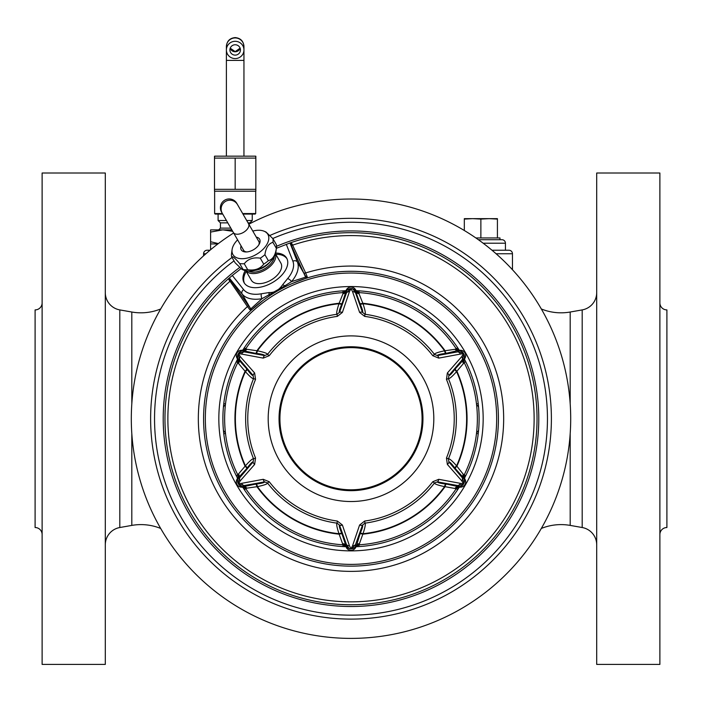 <?xml version="1.0" encoding="UTF-8"?>
<svg xmlns="http://www.w3.org/2000/svg" width="702" height="702" viewBox="0 0 702 702"><rect width="100%" height="100%" fill="white"/><g stroke="black" fill="none" stroke-linecap="round" stroke-linejoin="round"><path stroke-width="1.05" d="M105.3 544.805A17.55 17.55 0 0 1 119.805 527.527L131.809 525.403A52.65 52.65 0 0 1 160.67 528.439M105.3 292.62A17.55 17.55 0 0 0 119.805 309.907L131.809 312.021A52.65 52.65 0 0 0 160.67 308.985M105.3 664.417L105.3 173.017L42.12 173.017L42.12 664.417L105.3 664.417M35.1 490.672L35.1 527.527A7.02 7.02 0 0 1 42.12 534.547M35.1 346.762L35.1 309.907A7.02 7.02 0 0 0 42.12 302.887M35.1 527.527L35.1 309.907M659.88 534.547A7.02 7.02 0 0 1 666.9 527.527L666.9 309.907A7.02 7.02 0 0 1 659.88 302.887M659.88 664.417L659.88 173.017L596.7 173.017L596.7 664.417L659.88 664.417M541.33 528.439A52.65 52.65 0 0 1 570.191 525.403L582.195 527.527A17.55 17.55 0 0 1 596.7 544.805M541.33 308.985A52.65 52.65 0 0 0 570.191 312.021L582.195 309.907A17.55 17.55 0 0 0 596.7 292.62M235.17 55.125A5.265 5.186 0 0 1 229.905 49.939A5.265 5.186 0 0 1 235.17 44.752A5.265 5.186 0 0 1 240.435 49.939A5.265 5.186 0 0 1 235.17 55.125M235.17 58.582A8.775 8.643 180 0 0 243.945 49.939A8.775 8.643 180 0 0 235.17 41.295A8.775 8.643 180 0 0 226.395 49.939A8.775 8.643 180 0 0 235.17 58.582M255.844 156.248L255.844 158.09L255.703 156.169L214.636 156.169L214.496 158.09L214.496 156.248M235.17 158.09L214.496 158.09L214.496 191.19L214.496 189.338L255.844 189.338L255.844 191.19L255.844 158.09L235.17 158.09L235.17 189.338M255.844 191.19L214.496 191.19M222.718 214.084L215.163 214.084L222.718 214.084M255.703 191.269L255.703 213.557L255.177 214.084L242.989 214.084M246.709 220.525L252.246 220.525L252.246 214.084M226.439 220.525L218.094 220.525L218.094 214.084M227.79 222.859L220.428 222.859L218.094 220.525M248.052 222.859L249.912 222.859L252.246 220.525M222.692 229.879L210.6 229.879L210.6 232.072L222.692 229.879L231.844 229.879M223.078 229.879L232.669 231.3M210.6 232.072L210.6 241.725L218.34 243.594M217.91 243.919L210.6 243.919L210.6 241.725M211.267 249.184L210.6 249.184L210.6 243.919M210.003 250.237L207.09 250.237A3.51 3.51 0 0 0 203.58 253.747L203.58 255.818M351 604.747A186.03 186.03 0 0 1 217.164 289.505A186.03 186.03 0 0 0 351 604.747M306.888 278.045L307.239 276.781L305.651 272.946L292.62 245.138A1.404 0.676 -24.9 0 1 291.163 245.138L290.049 242.953A186.03 186.03 0 0 1 290.066 242.945L276.386 248.297M476.614 432.441A3.51 3.51 0 0 0 478.659 429.536A128.115 128.115 0 0 0 478.659 407.888A3.51 3.51 0 0 0 476.614 404.984M225.386 404.984A3.51 3.51 0 0 0 223.341 407.888A128.115 128.115 0 0 0 223.341 429.536A3.51 3.51 0 0 0 225.386 432.441M457.713 489.601L456.195 488.715L459.117 487.162L458.055 486.539L446.358 484.073A3.51 1.281 -84.3 0 0 445.086 486.679L444.577 486.626C437.89 485.214 434.52 484.011 434.477 483.02L432.783 481.721A103.238 103.238 0 0 1 364.671 521.042L359.599 525.017L352.553 545.77L351 548.771L349.447 545.77L342.4 525.017L337.329 521.042A103.238 103.238 0 0 1 269.217 481.721L263.232 479.308L238.557 483.915L240.189 480.896L254.642 464.426L255.546 458.037A103.238 103.238 0 0 1 255.546 379.387L254.642 373.008L240.189 356.537L238.557 353.51L263.232 358.117L269.217 355.703A103.238 103.238 0 0 1 337.329 316.383L342.4 312.408L349.447 291.655L351 288.654L352.553 291.655L359.599 312.408L364.671 316.383A103.238 103.238 0 0 1 432.783 355.703L438.768 358.117L463.443 353.51L461.811 356.537L447.358 373.008L446.454 379.387A103.238 103.238 0 0 1 446.454 458.037L447.358 464.426L461.811 480.896L463.443 483.915L438.768 479.308L432.783 481.721M236.249 475.684L237.776 474.806A126.36 126.36 0 0 0 237.776 474.824L237.785 474.833M342.962 546.577L342.962 544.813A126.36 126.36 0 0 0 342.98 544.822L342.997 544.822M465.751 361.741L464.224 362.618A126.36 126.36 0 0 0 464.224 362.609L464.215 362.592M357.072 291.848L356.221 290.865L356.212 292.093A3.51 3.282 -179.6 0 0 359.038 293.726L359.038 292.611L356.221 290.865A3.51 3.51 -178.6 0 0 359.038 292.611A126.36 126.36 0 0 0 359.02 292.611L359.038 292.611A126.36 126.36 0 0 0 359.02 292.611L359.003 292.611M244.287 347.823L245.805 348.71L242.883 350.272L243.945 350.886L255.642 353.352A3.51 1.281 95.7 0 0 256.914 350.746L257.423 350.798C264.11 352.22 267.48 353.413 267.523 354.405L269.217 355.703M356.125 546.726A128.115 128.115 0 0 0 459.301 487.162M464.426 478.281A128.115 128.115 0 0 0 478.659 429.536M478.659 407.888A128.115 128.115 0 0 0 464.426 359.143M459.301 350.272A128.115 128.115 0 0 0 356.125 290.698M345.875 546.726A128.115 128.115 0 0 1 242.699 487.162M237.574 478.281A128.115 128.115 0 0 1 223.341 429.536M223.341 407.888A128.115 128.115 0 0 1 237.574 359.143M242.699 350.272A128.115 128.115 0 0 1 345.875 290.698M351 550.877A132.169 132.169 0 0 1 218.831 418.717A132.169 132.169 0 0 1 351 286.548A132.169 132.169 0 0 1 483.169 418.717A132.169 132.169 0 0 1 351 550.877M351 564.382A145.665 145.665 0 0 0 496.665 418.717A145.665 145.665 0 0 0 351 273.052A145.665 145.665 0 0 0 205.335 418.717A145.665 145.665 0 0 0 351 564.382M351 566.137A147.42 147.42 0 0 0 498.42 418.717A147.42 147.42 0 0 0 351 271.297A147.42 147.42 0 0 0 203.58 418.717A147.42 147.42 0 0 0 351 566.137M228.387 278.808L229.256 278.053L230.598 280.098A1.404 0.676 144.9 0 1 229.87 281.37A183.125 183.125 0 0 0 270.156 583.029A183.125 183.125 0 0 0 533.722 430.861A183.125 183.125 0 0 0 292.62 245.138L292.023 243.954A1.404 1 -30 0 1 290.488 243.699L290.049 242.953L291.146 242.576A186.03 186.03 0 0 1 536.635 430.861A186.03 186.03 0 0 1 268.699 585.547A186.03 186.03 0 0 1 228.387 278.808L247.429 306.555L249.965 309.845L251.237 310.179M229.37 280.642A1.404 0.895 143.7 0 0 229.958 279.203L229.282 278.036L232.301 275.474L243.629 289.628A28.554 16.374 -30 0 0 261.363 293.769L269.235 292.523C274.421 292.795 278.878 290.224 282.599 284.801A3.51 1.571 39.6 0 1 284.758 285.872L291.514 281.651L305.616 277.132L291.163 245.138M286.899 285.96L288.127 285.372M289.364 284.801L290.602 284.231M303.369 279.203L305.159 278.597M305.765 278.404L306.379 278.211M282.599 284.801L287.609 278.615A3.51 1.527 40.2 0 1 291.514 281.651A32.064 18.392 -30 0 0 297.446 262.083L289.987 242.971M232.301 275.474L240.918 268.743M245.209 270.647A24.57 14.093 -30 0 0 244.077 282.66A24.57 14.093 -30 0 0 272.402 282.581A24.57 14.093 -30 0 0 286.635 258.09A24.57 14.093 -30 0 0 275.667 253.062M229.282 278.036L229.694 278.799A1.404 1 150 0 1 229.142 280.256M261.363 293.769A3.51 1.527 79.8 0 0 262.048 298.666L284.758 285.872A1.404 0.535 63.7 0 0 285.661 286.565M269.235 292.523A3.51 1.571 80.4 0 0 269.077 294.928A1.404 0.535 56.3 0 1 269.217 296.06M269.656 295.77L270.252 295.375M271.314 294.682L272.385 293.998M273.473 293.331L274.324 292.804M280.326 289.338L281.204 288.864M282.318 288.268L283.441 287.688M284.556 287.118L285.302 286.741M251.632 309.819L252.106 309.389M252.58 308.959L253.992 307.704M264.733 299.166L265.847 298.376M266.962 297.595L268.085 296.823M251.088 308.617L262.048 298.666A32.064 18.392 -30 0 1 242.129 294.015L250.307 308.187L251.088 308.617A1.404 1.386 47.2 0 1 250.921 310.468L263.285 300.228M292.023 243.954L291.146 242.576M290.488 243.699L290.049 242.953A186.03 186.03 0 0 0 290.049 242.953A186.03 186.03 0 0 1 290.066 242.945A186.03 186.03 0 0 0 290.049 242.953M272.78 238.505A196.455 196.455 0 0 1 547.455 418.717A196.455 196.455 0 0 1 164.452 480.308A196.455 196.455 0 0 1 234.012 260.89M232.037 257.458A200.395 200.395 0 0 0 351 619.103A200.395 200.395 0 0 0 551.395 418.717A200.395 200.395 0 0 0 270.024 235.416M248.841 224.219A219.7 219.7 0 0 1 570.7 418.717A219.7 219.7 0 0 1 139.97 479.799A219.7 219.7 0 0 1 233.643 232.994M246.227 271.384A24.57 14.093 -30 0 0 244.463 283.266M275.798 254.308A24.57 14.093 150 0 1 286.969 258.731M245.893 270.814L251.29 280.159A17.076 9.793 -30 0 0 266.076 282.362A17.076 9.793 -30 0 0 280.861 263.083L275.465 253.738M245.99 270.832A17.076 9.793 -30 0 0 260.258 272.288A17.076 9.793 -30 0 0 275.438 253.834M231.634 253.08A22.815 13.084 -30 0 0 231.555 253.571A22.815 13.084 -30 0 0 231.458 254.984A22.815 13.084 -30 0 0 231.634 256.765L235.082 262.741L242.058 269.436L243.945 270.217A20.182 11.574 -30 0 0 263.382 266.953A20.182 11.574 -30 0 0 275.921 251.755L276.448 247.841A22.815 13.084 -30 0 0 276.544 246.428A22.815 13.084 -30 0 0 276.369 244.647L272.92 238.662L265.944 231.976L264.057 231.195A20.182 11.574 -30 0 0 252.79 231.063M242.058 269.436L243.094 269.507A22.815 13.084 -30 0 0 247.718 269.735C254.729 270.761 260.065 268.901 263.733 264.145A22.815 13.084 -30 0 0 268.366 260.688C272.701 259.459 275.368 255.344 276.369 248.332A22.815 13.084 -30 0 0 276.448 247.841M276.369 248.332L272.92 242.348A22.815 13.084 -30 0 0 273.087 240.453A22.815 13.084 -30 0 0 272.92 238.662M231.634 256.765C232.634 256.125 235.302 258.38 239.636 263.522A22.815 13.084 -30 0 0 244.27 263.75C247.938 258.994 253.273 257.134 260.284 258.16A22.815 13.084 -30 0 0 264.908 254.703C265.909 247.692 268.576 243.576 272.92 242.348M237.592 239.838A20.182 11.574 -30 0 0 232.081 249.658A20.182 11.574 -30 0 0 231.993 250.912A20.182 11.574 -30 0 0 250.403 257.169A20.182 11.574 -30 0 0 268.822 238.057A20.182 11.574 -30 0 0 264.057 231.195M241.093 245.902A10.618 6.09 -30 0 0 245.972 251.965A10.618 6.09 -30 0 0 250.403 251.158A10.618 6.09 -30 0 0 259.108 244.384A10.618 6.09 -30 0 0 256.291 237.127M258.696 245.042A8.863 5.081 -30 0 0 258.801 241.295A8.863 5.081 -30 0 0 258.371 240.725M243.173 249.5A8.863 5.081 -30 0 0 243.454 250.158A8.863 5.081 -30 0 0 246.753 251.939M268.366 260.688L264.908 254.703M263.733 264.145L260.284 258.16M247.718 269.735L244.27 263.75M243.094 269.507L239.636 263.522M225.526 433.634L223.754 433.634M344.928 545.577L345.779 546.568A3.51 3.51 1.4 0 0 342.962 544.813L345.779 546.568L345.788 545.34L341.865 533.502C339.654 528.439 338.864 525.631 339.496 525.078L337.048 523.157A105.379 105.379 0 0 1 267.523 483.02L264.636 481.862L244.375 485.538L238.698 484.389L237.978 483.134L239.821 477.641L253.132 461.934L253.571 458.854A105.379 105.379 0 0 1 253.571 378.571L253.132 375.5L239.821 359.784L237.978 354.299L238.698 353.036L244.375 351.886L264.636 355.563L267.523 354.405A105.379 105.379 0 0 1 337.048 314.268C336.214 313.733 336.855 310.214 338.978 303.72L342.962 293.726L342.962 290.847M269.217 481.721L267.523 483.02C267.48 484.011 264.11 485.214 257.423 486.626L246.779 488.171L244.287 489.601M225.026 408.862L224.982 409.45M224.938 410.065L224.894 410.688M224.894 426.737L224.938 427.36M224.982 427.974L225.026 428.562M476.974 428.562L477.018 427.974M477.062 427.36L477.106 426.737M477.106 410.688L477.062 410.065M477.018 409.45L476.974 408.862M359.038 546.577L359.038 544.813A126.36 126.36 0 0 0 359.038 544.813L359.038 544.813A126.36 126.36 0 0 0 359.038 544.813L362.82 534.178A116.067 116.067 0 0 0 445.086 486.679L456.195 488.724A126.36 126.36 0 0 1 359.038 544.813L356.221 546.568L357.055 545.586M263.232 479.308A3.51 1.43 -96.3 0 0 264.636 481.862C264.478 482.678 261.644 483.397 256.151 484.02L243.945 486.539L242.883 487.162L245.805 488.724A126.36 126.36 0 0 0 342.962 544.813L338.978 533.713C336.855 527.211 336.214 523.692 337.048 523.157L337.329 521.042M355.344 548.051L355.563 547.709A5.265 5.265 0 0 1 346.437 547.709L346.902 548.385M342.962 543.699A3.51 3.282 0.4 0 1 345.788 545.34L346.437 547.709A5.265 5.265 0 0 0 355.563 547.709L355.563 544.462L351.728 548.806L350.272 548.806C349.754 549.341 348.473 547.893 346.437 544.462L339.496 525.078A3.51 1.43 -23.7 0 0 342.4 525.017M342.076 533.976A3.51 1.281 -24.3 0 0 339.18 534.178A116.067 116.067 0 0 1 256.914 486.679A3.51 1.281 -95.7 0 0 255.642 484.073M241.163 487.144L244.156 487.399M238.101 476.886L237.671 478.123A3.51 3.51 61.4 0 0 237.776 474.806A126.36 126.36 0 0 0 237.776 474.824L238.031 477.22L237.013 479.264A5.265 5.265 0 0 0 241.567 487.162L241.874 487.162M255.546 379.387L253.571 378.571C252.694 379.027 249.965 376.711 245.402 371.63L237.776 362.618A126.36 126.36 0 0 0 237.776 474.806L245.103 466.207A3.51 1.281 35.7 0 1 246.718 468.62L237.013 479.264A5.265 5.265 0 0 0 241.567 487.162L242.883 487.162A3.51 3.51 0 0 1 245.805 488.724L245.805 488.724A126.36 126.36 0 0 0 342.962 544.813A126.36 126.36 0 0 0 342.98 544.822L342.971 544.813M239.119 486.556L239.584 486.767M237.162 478.992L236.653 480.001M236.355 481.177L236.311 481.686M246.718 468.62L247.016 468.199C250.307 463.75 252.343 461.662 253.132 461.934A3.51 1.43 36.3 0 0 254.642 464.426M254.642 373.008A3.51 1.43 -36.3 0 0 253.132 375.5C252.343 375.763 250.307 373.675 247.016 369.226L246.718 368.813A3.51 1.281 -35.7 0 1 245.103 371.218A116.067 116.067 0 0 0 245.103 466.207L245.402 465.795C249.965 460.714 252.694 458.397 253.571 458.854L255.546 458.037M246.718 368.813L238.733 359.915L237.671 359.31L237.776 362.618L236.249 361.741M236.82 357.801L238.101 360.521M244.173 350.026L241.567 350.272A5.265 5.265 0 0 0 237.013 358.169L237.162 358.432M241.874 350.272L243.945 350.886A3.51 3.282 120.4 0 0 246.779 349.263L245.797 348.718A3.51 3.51 121.4 0 1 242.883 350.272L241.567 350.272A5.265 5.265 0 0 0 237.013 358.169L237.671 359.31A3.51 3.51 0 0 1 237.776 362.618A126.36 126.36 0 0 0 237.776 474.806M236.311 355.747L236.355 356.247M242.883 350.272L241.163 350.28M239.584 350.658L239.119 350.868M255.642 353.352L256.151 353.404C261.644 354.027 264.478 354.747 264.636 355.563A3.51 1.43 96.3 0 0 263.232 358.117M246.779 349.263L256.914 350.746A116.067 116.067 0 0 1 339.18 303.255A3.51 1.281 24.3 0 0 342.076 303.448L345.788 292.093L345.779 290.865L342.962 292.611A126.36 126.36 0 0 0 342.962 292.611A126.36 126.36 0 0 0 245.805 348.701A126.36 126.36 0 0 1 342.962 292.611A3.51 3.51 0 0 0 345.779 290.865L344.945 291.839M346.656 289.373L346.288 289.987M355.712 289.987L355.098 289.04M352.474 287.293L353.097 287.522M356.221 290.865L355.563 289.724L355.563 291.04L359.924 303.448A3.51 1.281 155.7 0 0 362.82 303.255L363.022 303.72C365.145 310.214 365.786 313.733 364.952 314.268L364.671 316.383M359.924 303.448L360.135 303.922C362.346 308.985 363.136 311.802 362.504 312.346A3.51 1.43 156.3 0 0 359.599 312.408M337.329 316.383L337.048 314.268L339.496 312.346L346.437 292.962L350.272 288.619L351.728 288.619C352.246 288.083 353.527 289.531 355.563 292.962L362.504 312.346L364.952 314.268A105.379 105.379 0 0 1 434.477 354.405L432.783 355.703M359.038 293.726L362.82 303.255A116.067 116.067 0 0 1 445.086 350.746L455.221 349.263L457.713 347.823M359.038 290.847L359.038 292.611A126.36 126.36 0 0 1 456.195 348.701L459.117 350.272L457.844 350.035M360.135 303.922A3.51 1.272 155.7 0 0 363.022 303.72A115.619 115.619 0 0 1 444.577 350.798C437.89 352.22 434.52 353.413 434.477 354.405L437.364 355.563C437.522 354.747 440.356 354.027 445.849 353.404L459.117 350.272A3.51 3.51 0 0 1 456.195 348.701A126.36 126.36 0 0 0 359.038 292.611M460.837 350.28L460.126 350.272M462.881 350.868L462.416 350.658M463.899 360.538L464.329 359.31A3.51 3.51 -118.6 0 0 464.224 362.618A126.36 126.36 0 0 0 464.224 362.609L463.969 360.214L465.347 357.423M465.645 356.247L465.689 355.747M464.838 358.432L455.282 368.813A3.51 1.281 -144.3 0 0 456.897 371.218L456.598 371.63C452.035 376.711 449.306 379.027 448.429 378.571L446.454 379.387M438.768 358.117A3.51 1.43 83.7 0 0 437.364 355.563L457.625 351.886L463.302 353.036L464.022 354.299L462.179 359.784L448.868 375.5L448.429 378.571A105.379 105.379 0 0 1 448.429 458.854L448.868 461.934C449.657 461.662 451.693 463.75 454.984 468.199L463.267 477.518L464.329 478.123L464.224 474.806A126.36 126.36 0 0 0 464.224 362.618L456.897 371.218A116.067 116.067 0 0 1 456.897 466.207L463.259 474.245L465.751 475.684M455.282 368.813L454.984 369.226C451.693 373.675 449.657 375.763 448.868 375.5A3.51 1.43 -143.7 0 0 447.358 373.008M465.18 479.624L463.899 476.904M457.827 487.399L460.433 487.162A5.265 5.265 0 0 0 464.987 479.264L464.838 478.992M447.358 464.426A3.51 1.43 143.7 0 0 448.868 461.934L462.179 477.641L464.022 483.134L463.302 484.389L457.625 485.538L437.364 481.862L434.477 483.02A105.379 105.379 0 0 1 364.952 523.157L362.504 525.078C363.136 525.631 362.346 528.439 360.135 533.502L356.221 546.568A3.51 3.51 0 0 1 359.038 544.813A126.36 126.36 0 0 0 456.195 488.724L456.203 488.715A3.51 3.51 -58.6 0 1 459.117 487.162L460.433 487.162A5.265 5.265 0 0 0 464.987 479.264L464.329 478.123A3.51 3.51 0 0 1 464.224 474.806A126.36 126.36 0 0 0 464.224 362.618M465.689 481.686L465.645 481.177M460.126 487.162L460.837 487.144M462.416 486.767L462.881 486.556M446.358 484.073L445.849 484.02C440.356 483.397 437.522 482.678 437.364 481.862A3.51 1.43 -83.7 0 0 438.768 479.308M356.221 546.568L355.712 547.437M349.526 550.131L348.903 549.903M359.038 543.699A3.51 3.282 179.6 0 0 356.212 545.34L355.563 546.393A5.265 4.923 0 0 1 351.728 548.806L351.246 548.692M238.698 484.389L238.557 483.915M237.671 478.123L237.013 479.264L238.153 478.606A5.265 4.923 60 0 0 237.978 483.134L238.311 483.485M241.742 353.834A3.51 2.922 107.4 0 1 244.375 351.886L242.708 350.93A5.265 4.923 120 0 0 238.698 353.036L238.557 353.51M342.076 303.448L341.865 303.922C339.654 308.985 338.864 311.802 339.496 312.346A3.51 1.43 23.7 0 1 342.4 312.408M345.779 290.865L346.437 289.724A5.265 5.265 0 0 1 355.563 289.724A5.265 5.265 0 0 0 346.437 289.724L346.437 291.04A5.265 4.923 180 0 1 350.272 288.627L350.754 288.733M352.553 545.77A3.51 2.922 -167.4 0 0 355.563 544.462L362.504 525.078A3.51 1.43 -156.3 0 1 359.599 525.017M360.135 533.502A3.51 1.272 -155.7 0 1 363.022 533.713C365.145 527.211 365.786 523.692 364.952 523.157L364.671 521.042M445.849 484.02A3.51 1.272 -84.3 0 0 444.577 486.626A115.619 115.619 0 0 1 363.022 533.713L362.82 534.178A3.51 1.281 -155.7 0 0 359.924 533.976M351 346.762A71.955 71.955 0 0 1 422.955 418.717A71.955 71.955 0 0 1 351 490.672A71.955 71.955 0 0 1 279.045 418.717A71.955 71.955 0 0 1 351 346.762M279.922 418.717A71.078 71.078 0 0 0 351 489.794A71.078 71.078 0 0 0 422.077 418.717A71.078 71.078 0 0 0 351 347.639A71.078 71.078 0 0 0 279.922 418.717M445.849 353.404A3.51 1.272 84.3 0 1 444.577 350.798L445.086 350.746A3.51 1.281 84.3 0 0 446.358 353.352M463.302 353.036L463.443 353.51M464.329 359.31L464.987 358.169A5.265 5.265 0 0 0 460.433 350.272L458.055 350.886A3.51 3.282 59.6 0 1 455.221 349.263M459.117 350.272L460.433 350.272A5.265 5.265 0 0 1 464.987 358.169L463.846 358.827A5.265 4.923 -120 0 0 464.022 354.299L463.689 353.94M454.984 369.226A3.51 1.272 -144.3 0 0 456.598 371.63A115.619 115.619 0 0 1 456.598 465.795C452.035 460.714 449.306 458.397 448.429 458.854L446.454 458.037M454.984 468.199A3.51 1.272 144.3 0 1 456.598 465.795L456.897 466.207A3.51 1.281 144.3 0 0 455.282 468.62M459.117 487.162L460.433 487.162L459.292 486.504A5.265 4.923 -60 0 0 463.302 484.389L463.443 483.915M478.246 403.799L476.474 403.799M476.474 433.634L478.246 433.634M223.754 403.799L225.526 403.799M501.93 239.707L478.369 239.707L501.93 239.707A3.51 3.51 0 0 1 505.44 243.217L505.44 250.237L491.997 250.237L508.95 250.237A3.51 3.51 0 0 1 512.46 253.747L512.46 269.726M499.982 239.707L499.982 237.952L475.859 237.952M497.42 219.094L489.145 218.647L497.42 218.647L497.42 237.952M480.87 219.094L472.595 218.647L489.145 218.647L480.87 219.094L480.87 237.952M464.32 219.094L464.32 218.647L472.595 218.647L464.32 219.094L464.32 230.493M237.495 204.572A8.775 8.74 -30 0 0 225.526 201.386A8.775 8.74 -30 0 0 222.297 213.347L221.569 212.083A8.775 8.74 -30 0 1 224.798 200.123A8.775 8.74 -30 0 1 236.767 203.308L248.517 223.657A8.775 5.037 -30 0 1 243.436 232.406A8.775 5.037 -30 0 1 233.318 232.432L243.884 250.728M131.809 525.403L131.809 433.546M131.809 403.887L131.809 312.021M119.805 527.527L119.805 309.907M582.195 527.527L582.195 309.907M570.191 525.403L570.191 433.546M570.191 403.887L570.191 312.021M240.154 48.254A5.265 5.186 0 0 1 230.186 48.254M226.395 156.169L226.395 60.398L243.945 60.398L243.945 46.578A8.775 8.643 180 0 0 235.17 37.934A8.775 8.643 180 0 0 226.395 46.578L226.395 46.472M222.42 213.557L214.636 213.557L215.163 214.084M255.703 213.557L242.681 213.557M230.826 228.124L220.428 228.124L220.428 222.859M203.58 253.747L205.905 253.747M304.238 273.043A1.404 0.562 -25.3 0 0 305.651 272.946A152.659 152.659 0 0 1 503.246 430.001A152.659 152.659 0 0 1 284.652 556.203A152.659 152.659 0 0 1 247.429 306.555A1.404 0.562 145.3 0 0 248.227 305.379L250.307 308.187A1.404 1.228 139.7 0 1 249.965 309.845M307.239 276.781A1.404 1.228 -19.7 0 1 305.624 276.255L297.446 262.083A3.51 2.861 -21.3 0 0 292.892 261.188L286.302 244.296M305.344 278.545L307.3 277.922A1.404 1.386 72.7 0 1 305.616 277.132M287.609 278.615A28.554 16.374 -30 0 0 292.892 261.188M292.234 244.34A1.404 0.895 -23.7 0 1 290.707 244.129L290.031 242.962M229.308 278.001L242.129 294.015A3.51 2.861 141.3 0 1 243.629 289.628M230.598 280.098L248.227 305.379M239.549 267.576A187.785 187.785 0 0 0 273.991 589.987A187.785 187.785 0 0 0 538.294 432.335A187.785 187.785 0 0 0 276.544 246.323M248.683 271.147A15.795 9.056 -30 0 0 259.959 270.954A15.795 9.056 -30 0 0 274.359 256.327M255.37 270.305A14.917 8.556 -30 0 0 259.336 269.322A14.917 8.556 -30 0 0 270.288 261.697M350.754 548.692L350.272 548.806A5.265 4.923 0 0 1 346.437 546.393L346.437 544.462A3.51 2.922 -12.6 0 0 349.447 545.77M341.865 533.502A3.51 1.272 -24.3 0 0 338.978 533.713A115.619 115.619 0 0 1 257.423 486.626A3.51 1.272 -95.7 0 0 256.151 484.02M242.883 487.162L241.567 487.162L243.945 486.539A3.51 3.282 -120.4 0 1 246.779 488.171M240.189 480.896A3.51 2.922 47.4 0 1 239.821 477.641L238.153 478.606L238.733 477.518A3.51 3.282 60.4 0 0 238.741 474.245M247.016 468.199A3.51 1.272 35.7 0 0 245.402 465.795A115.619 115.619 0 0 1 245.402 371.63A3.51 1.272 -35.7 0 0 247.016 369.226M237.671 359.31L237.013 358.169L238.733 359.915A3.51 3.282 -60.4 0 1 238.741 363.18M256.151 353.404A3.51 1.272 95.7 0 0 257.423 350.798A115.619 115.619 0 0 1 338.978 303.72A3.51 1.272 24.3 0 0 341.865 303.922M349.447 291.655A3.51 2.922 12.6 0 0 346.437 292.962L346.437 291.04L345.788 292.093A3.51 3.282 -0.4 0 1 342.962 293.726M351.246 288.733L351.728 288.619A5.265 4.923 180 0 1 355.563 291.04L355.563 292.962A3.51 2.922 167.4 0 0 352.553 291.655M461.811 356.537A3.51 2.922 -132.6 0 1 462.179 359.784L463.846 358.827L463.267 359.915A3.51 3.282 -119.6 0 0 463.259 363.18M464.329 478.123L464.987 479.264L463.267 477.518A3.51 3.282 119.6 0 1 463.259 474.245M460.258 483.59A3.51 2.922 -72.6 0 1 457.625 485.538L459.292 486.504L458.055 486.539A3.51 3.282 -59.6 0 0 455.221 488.171M351 335.898A82.81 82.81 0 0 0 268.19 418.717A82.81 82.81 0 0 0 351 501.526A82.81 82.81 0 0 0 433.81 418.717A82.81 82.81 0 0 0 351 335.898M238.785 484.494A5.265 4.923 60 0 0 242.708 486.504L244.375 485.538A3.51 2.922 -107.4 0 1 241.742 483.59M237.925 354.431A5.265 4.923 120 0 0 238.153 358.827L239.821 359.784A3.51 2.922 -47.4 0 1 240.189 356.537M463.215 352.93A5.265 4.923 -120 0 0 459.292 350.93L457.625 351.886A3.51 2.922 72.6 0 1 460.258 353.834M464.075 482.994A5.265 4.923 -60 0 0 463.846 478.606L462.179 477.641A3.51 2.922 132.6 0 1 461.811 480.896M496.095 253.747L512.46 253.747M483.16 243.217L505.44 243.217M230.221 48.166L235.17 51.623L240.119 48.166M226.395 60.398L226.395 46.358C226.913 41.032 229.844 38.11 235.17 37.583C240.496 38.11 243.427 41.032 243.945 46.358L243.945 46.472M243.945 156.169L243.945 60.398M214.636 191.269L214.636 213.557M249.912 223.657L249.912 222.859M220.428 228.124L218.673 229.879M305.177 278.597L292.129 283.555M287.267 285.784L286.46 286.17M282.502 288.171L281.59 288.662M272.113 294.173L271.077 294.84M268.296 296.674L267.725 297.069M232.081 249.658L231.555 253.571M241.567 487.162L241.005 487.127M240.891 487.118L238.864 486.407M237.013 479.264L236.776 479.712M236.732 479.808L236.328 481.388M236.328 482.423L236.46 483.151M236.714 357.572L236.302 355.484M241.567 350.272L241.067 350.289M240.953 350.307L239.391 350.737M238.496 351.263L237.925 351.728M346.437 289.724L346.744 289.25M346.814 289.154L348.438 287.75M355.221 289.206L354.062 288.066M460.433 350.272L460.995 350.298M461.109 350.316L463.136 351.018M464.987 358.169L465.224 357.713M465.268 357.616L465.672 356.046M465.672 355.001L465.54 354.282M465.286 479.861L465.698 481.941M460.433 487.162L460.933 487.135M461.047 487.127L462.609 486.688M463.504 486.17L464.075 485.696M355.563 547.709L355.256 548.174M355.186 548.271L353.562 549.675M346.779 548.218L347.938 549.359M259.082 241.953L248.517 223.657M222.297 213.347L233.318 232.432"/></g></svg>
